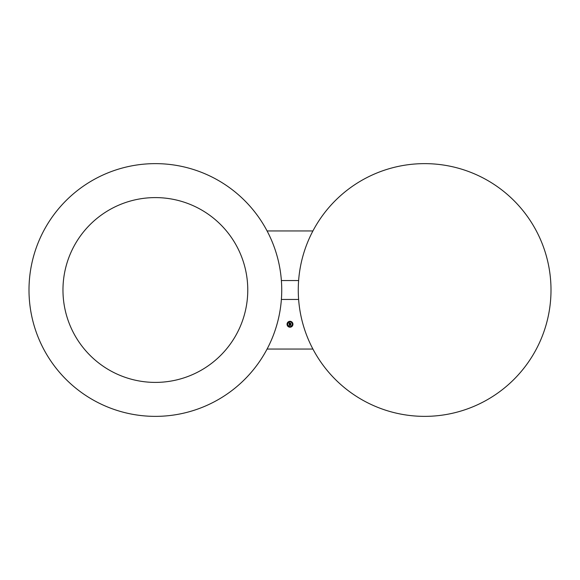 <?xml version="1.0" encoding="UTF-8"?>
<svg xmlns="http://www.w3.org/2000/svg" width="580" height="580" viewBox="0 0 580 580"><rect width="100%" height="100%" fill="white"/><g stroke="black" fill="none" stroke-linecap="round" stroke-linejoin="round"><path stroke-width="0.43" stroke-dasharray="2.9 2.17" d="M298.265 290A126.368 126.368 0 0 0 424.632 416.367A126.368 126.368 0 0 0 551 290A126.368 126.368 0 0 0 424.632 163.632A126.368 126.368 0 0 0 298.265 290M298.62 299.447A126.368 126.368 0 0 0 312.91 349.051A126.368 126.368 0 0 1 298.62 299.447L281.38 299.447A126.368 126.368 0 0 1 267.09 349.051A126.368 126.368 0 0 0 281.38 299.447M312.91 230.949A126.368 126.368 0 0 0 298.62 280.553A126.368 126.368 0 0 1 312.91 230.949L267.09 230.949A126.368 126.368 0 0 1 281.38 280.553L298.62 280.553M281.38 280.553A126.368 126.368 0 0 0 267.09 230.949M281.735 290A126.368 126.368 0 0 0 155.368 163.632A126.368 126.368 0 0 0 29 290A126.368 126.368 0 0 0 155.368 416.367A126.368 126.368 0 0 0 281.735 290M74.276 245.702A92.401 92.401 0 0 0 111.07 371.091A92.401 92.401 0 0 0 236.459 334.298A92.401 92.401 0 0 0 199.665 208.909A92.401 92.401 0 0 0 74.276 245.702M267.09 349.051L312.91 349.051M290 321.298A2.951 2.951 0 0 0 287.049 324.249A2.951 2.951 0 0 0 290 327.2A2.951 2.951 0 0 0 292.951 324.249A2.951 2.951 0 0 0 290 321.298M290 326.576A2.327 2.327 0 0 0 292.327 324.249A2.327 2.327 0 0 0 290 321.922A2.327 2.327 0 0 0 287.673 324.249A2.327 2.327 0 0 0 290 326.576M289.115 324.126L290.754 324.162L290.754 323.531L289.935 323.698L290.152 323.183L289.608 323.183L289.826 323.589L289.333 323.589L289.427 323.082L289.297 323.618L289.826 323.698L289.224 323.698L289.507 323.002L289.115 322.792L289.115 324.126M290.043 323.321L290.841 323.43L290.877 324.104L290.877 323.357L290.043 323.321M289.195 324.169L289.565 324.387L289.195 324.169M289.652 323.089L290.21 323.089L289.652 323.089M289.398 324.51L290.841 324.669L290.877 325.257L290.877 324.597L289.398 324.51M289.195 322.69L289.572 322.951L289.195 322.69M289.115 324.249L289.13 325.793L289.239 325.162L290.776 325.344L290.776 324.749L289.231 324.887L289.115 324.249"/><path stroke-width="0.87" d="M298.265 290A126.368 126.368 0 0 0 424.632 416.367A126.368 126.368 0 0 0 551 290A126.368 126.368 0 0 0 424.632 163.632A126.368 126.368 0 0 0 298.265 290M312.91 230.949L267.09 230.949M281.38 280.553L298.62 280.553M281.735 290A126.368 126.368 0 0 0 155.368 163.632A126.368 126.368 0 0 0 29 290A126.368 126.368 0 0 0 155.368 416.367A126.368 126.368 0 0 0 281.735 290M74.276 245.702A92.401 92.401 0 0 0 111.07 371.091A92.401 92.401 0 0 0 236.459 334.298A92.401 92.401 0 0 0 199.665 208.909A92.401 92.401 0 0 0 74.276 245.702M267.09 349.051L312.91 349.051M298.62 299.447L281.38 299.447M290 321.298A2.951 2.951 0 0 0 287.049 324.249A2.951 2.951 0 0 0 290 327.2A2.951 2.951 0 0 0 292.951 324.249A2.951 2.951 0 0 0 290 321.298M290 326.576A2.327 2.327 0 0 0 292.327 324.249A2.327 2.327 0 0 0 290 321.922A2.327 2.327 0 0 0 287.673 324.249A2.327 2.327 0 0 0 290 326.576M290.594 323.589L290.007 323.357L290.841 323.43L290.841 324.14L290.594 323.589M290.196 323.125L289.637 323.125L290.196 323.125M289.137 322.806L289.115 324.126L290.754 324.162L290.754 323.531L289.935 323.698L290.152 323.183L289.224 323.698L289.137 322.806M289.297 323.618L289.826 323.618L289.297 323.618M289.376 324.553L290.841 324.669L290.841 325.286L290.877 324.597L289.369 324.532M289.304 324.351L289.13 325.793L289.239 325.162L290.776 325.344L290.776 324.749L289.231 324.887L289.304 324.351"/></g></svg>
